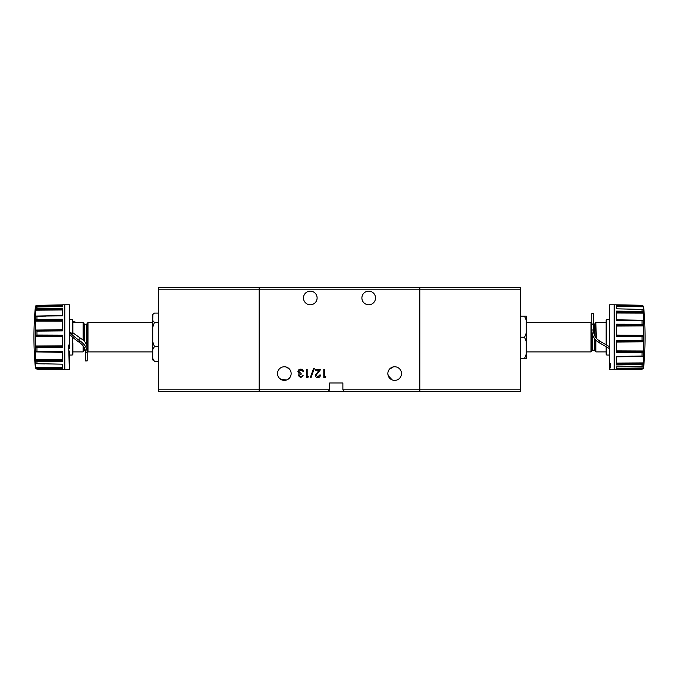 <?xml version="1.0" encoding="UTF-8"?>
<svg xmlns="http://www.w3.org/2000/svg" width="679" height="679" viewBox="0 0 679 679"><rect width="100%" height="100%" fill="white"/><g stroke="black" fill="none" stroke-linecap="round" stroke-linejoin="round"><path stroke-width="1.02" d="M593.446 330.002L591.825 330.002L591.825 313.537L593.446 313.537L593.446 330.002C593.565 335.027 595.729 338.779 599.939 341.248L609.352 346.68M616.49 356.687L643.217 356.22L616.49 356.407L616.49 364.937L642.028 364.623L642.028 366.448L643.717 365.404M643.217 356.22L643.616 367.645L642.156 369.181L614.206 369.682L614.206 304.778L614.223 369.682M609.674 367.942L609.674 369.682L609.674 367.942L610.328 367.942L610.328 363.443L609.674 363.443L609.674 304.778L614.206 304.778M609.352 367.645L609.352 363.155L609.352 367.645M595.076 336.292L595.644 337.225L595.076 336.292L595.076 323.374L595.882 322.559L606.109 322.559L606.109 322.007M616.49 341.537L643.217 341.164L642.028 340.603L616.49 340.773L616.49 352.817L642.156 352.698L643.217 351.892L643.616 350.542L643.616 356.483M616.49 325.233L643.217 325.054L642.028 324.256L616.49 324.189L616.49 336.512L642.156 336.648L643.616 335.036L643.616 350.542M616.49 312.145L643.217 312.204L642.028 311.381L616.49 311.101L616.49 320.412L642.028 320.751L643.616 320.123L643.616 335.036M616.49 305.779L643.217 306.059L642.19 305.448L616.49 305.007L616.49 308.809L643.217 309.446L643.616 320.123M595.882 322.559L596.289 338.117M606.109 351.9L595.882 351.9L595.882 340.111L599.124 342.657C594.397 339.873 591.961 335.655 591.825 330.002L591.825 351.085L591.019 351.9L591.019 322.559L526.267 322.559M520.428 316.134L524.561 316.134L526.267 320.378L526.267 341.469L524.561 337.225L526.267 332.982L526.267 354.082L524.561 358.325L520.428 358.325M597.775 339.678L599.939 341.248L599.124 342.657L609.352 348.556M524.561 337.225L520.428 337.225M524.561 316.134L526.267 316.134L526.267 320.378M526.267 354.082L526.267 358.325L524.561 358.325M595.882 351.9L595.076 351.085L595.076 339.186M606.109 346.68L606.109 354.387L606.746 355.032L609.352 355.075M606.746 345.178L606.746 319.427L606.109 320.072L606.109 344.805M642.028 366.448L616.49 366.906L616.49 369.631L642.028 369.189L643.616 367.729A325.343 325.343 0 0 0 643.616 306.73L643.692 309.93M643.217 312.204L643.616 313.579M643.217 325.054L643.616 326.37M643.217 341.164L643.616 342.072M643.616 362.476L643.217 363.825L642.028 364.623M643.217 306.059L643.616 307.12M609.674 304.778L609.674 363.443M616.49 305.1L642.19 305.448M616.49 305.058L633.142 305.287M643.565 367.959L616.49 368.307L616.49 366.906M616.49 369.588L634.067 369.334M616.49 356.467L642.19 356.051M616.49 356.441L633.151 356.169M616.49 364.861L634.067 364.716M616.49 340.892L642.19 340.612M616.49 340.841L633.151 340.663M616.49 352.724L634.067 352.74M616.49 324.273L633.142 324.231M616.49 336.445L634.067 336.606M616.49 311.177L633.142 311.288M641.782 320.743L634.067 320.641M616.49 311.237L642.19 311.398M158.572 389.805L329.638 389.805L328.101 391.427L259.174 391.427L259.174 389.805L259.174 391.427L158.572 391.427L158.572 287.573L419.826 287.573L419.826 289.195L419.826 287.573L520.428 287.573L520.428 391.427L419.826 391.427L419.826 389.805L419.826 391.427L344.406 391.427L342.878 389.805L520.428 389.805M520.428 289.195L419.826 289.195L419.826 389.805L419.826 289.195L259.174 289.195L259.174 287.573L259.174 289.195L158.572 289.195M62.51 315.676L35.435 316.075L35.435 310.167L36.972 308.512L36.972 307.001L62.51 306.535L62.51 304.812L64.794 304.778L64.794 369.682L64.777 304.778M36.972 307.001L35.291 307.731L35.783 305.847L36.844 305.346L62.51 304.879M35.384 310.592L35.384 306.73M62.51 346.63L35.783 346.85L35.384 336.776L35.783 335.698L36.972 335.036L36.972 331.114L62.51 330.902L62.51 319.24L36.844 319.393L35.783 320.208L35.384 321.591L35.384 315.998M62.51 330.215L35.783 330.614L35.384 321.591M69.326 345.025L69.326 304.778L69.326 345.025L68.672 345.025L69.326 369.682L64.794 369.682M83.924 347.173L83.924 351.085L83.118 351.9L72.891 351.9L72.891 354.387L72.891 342.844M62.51 360.532L35.783 360.515L36.81 361.33L62.51 361.601L62.51 351.586L36.844 351.281L35.384 352.087L35.384 345.577M37.243 363.757L44.933 363.893M62.51 368.188L35.783 367.942L36.81 368.595L62.51 369.02L62.51 364.19L35.783 363.638L35.384 352.087M62.51 369.571L36.844 369.113L35.435 368.001L35.342 363.375M69.648 344.898L69.648 348.302L68.672 348.31M154.439 346.562L152.733 341.698L152.733 349.541L154.439 346.562L158.572 346.562M83.118 351.9L83.118 345.976M83.924 340.629C85.961 343.039 87.039 345.628 87.175 348.403L87.175 323.374L87.981 322.559L87.981 351.9L152.733 351.9M158.572 322.406L154.439 322.406L152.733 320.53L152.868 314.394L154.439 313.078L158.572 313.078M154.439 322.406L152.733 327.27L152.733 341.698M158.572 361.381L154.439 361.381L152.733 358.402L152.733 349.541M154.439 361.381L152.733 359.505M72.891 332.795L72.891 322.559L83.118 322.559L83.118 340.077L72.891 332.795L72.891 333.975L72.891 322.559M83.118 322.559L83.924 323.374L83.924 340.671L83.118 340.077M83.924 330.215L83.924 331.454M152.733 358.402L152.868 360.065M152.733 320.53L152.733 327.27M87.175 348.429L87.175 360.922L85.554 360.922L85.554 352.545C85.435 348.488 83.271 345.025 79.061 342.157A23.689 7.859 -148 0 1 69.648 334.357M72.891 333.975L69.368 331.844M85.554 352.545L87.175 352.545C87.039 347.911 84.603 344.015 79.876 340.858A23.689 7.859 -148 0 1 69.648 332.175M72.891 321.557A23.689 7.859 -148 0 1 77.007 322.559M35.783 316.142L62.51 315.854L62.51 308.164L36.972 308.512M35.783 346.85L36.972 347.623L62.51 347.648L62.51 335.129L36.972 335.036M35.783 367.942L35.384 366.804M35.783 360.515L35.384 359.123M35.783 330.614L36.972 331.114M68.672 350.856L69.648 351.111L69.326 354.014M69.326 369.682L69.648 353.886M35.35 307.027A325.343 325.343 0 0 0 35.35 367.424L35.384 367.721M35.435 306.458L62.51 306.085L62.51 306.535M62.51 304.922L44.933 305.194M36.836 316.244L45.858 316.108M62.51 308.241L44.933 308.402M62.51 330.843L45.875 331.038M62.51 319.334L44.933 319.342M62.51 347.563L45.858 347.631M62.51 335.214L44.933 335.07M62.51 361.449L36.81 361.33M62.51 361.517L45.849 361.432M62.51 351.637L44.933 351.374M62.51 368.918L36.81 368.595M62.51 368.96L45.849 368.748M68.672 348.302L69.648 348.302M79.061 342.157L79.876 340.858L79.876 337.438M259.174 389.805L259.174 289.195L259.174 389.805M278.976 377.796L281.284 379.671M283.219 380.299L285.418 380.308M286.445 380.053L289.254 378.288M303.479 297.962A6.815 6.815 0 0 1 310.295 291.147A6.815 6.815 0 0 1 317.11 297.962A6.815 6.815 0 0 1 310.295 304.778A6.815 6.815 0 0 1 303.479 297.962M284.331 366.762L285.426 366.847M286.453 367.101L289.568 369.223M277.516 373.577A6.815 6.815 0 0 1 284.331 366.762A6.815 6.815 0 0 1 291.147 373.577A6.815 6.815 0 0 1 284.331 380.393A6.815 6.815 0 0 1 277.516 373.577M388.184 371.498L388.694 370.301M388.346 371.048L389.415 369.24L393.379 366.889M392.199 379.926L388.184 375.657L387.853 373.577A6.815 6.815 0 0 1 394.669 366.762A6.815 6.815 0 0 1 401.484 373.577A6.815 6.815 0 0 1 394.669 380.393A6.815 6.815 0 0 1 387.853 373.577L387.938 372.516M341.613 382.99L342.878 382.99L342.878 389.805M344.406 391.427L326.03 391.427M375.521 297.962A6.815 6.815 0 0 0 368.705 291.147A6.815 6.815 0 0 0 361.89 297.962A6.815 6.815 0 0 0 368.705 304.778A6.815 6.815 0 0 0 375.521 297.962M329.638 389.805L329.638 382.99L342.878 382.99M308.402 376.641L307.927 377.473L306.424 377.473L306.424 369.359L307.154 369.359L307.154 376.641L308.402 376.641M317.857 376.845L319.733 374.978L320.463 374.978C320.327 376.624 319.453 377.524 317.823 377.677C316.321 377.566 315.506 376.76 315.37 375.266L319.037 370.191L315.26 370.191L315.26 369.359L320.777 369.359L316.1 375.198L317.857 376.845M325.767 376.641L325.292 377.473L323.79 377.473L323.79 369.359L324.52 369.359L324.52 376.641L325.767 376.641M311.041 377.677L310.269 377.677L313.664 368.213L314.428 368.213L311.041 377.677M300.67 376.845L303.097 375.597L300.678 377.677L298.31 375.572L299.252 373.9L297.894 371.769C298.089 370.123 299.023 369.249 300.704 369.147C302.214 369.232 303.123 370.03 303.403 371.54L300.687 369.979L298.624 371.702L301.12 373.416L301.12 374.248L299.04 375.572L300.67 376.845M326.158 391.427L336.258 391.427M329.638 382.99L330.902 382.99M286.462 380.045L280.512 379.221M642.028 352.707L642.028 356.042M642.028 336.648L642.028 340.603M642.028 320.751L642.028 324.256M642.028 309.259L642.028 311.381M643.616 306.73L642.028 305.44M606.746 347.054L606.746 355.032M593.446 324.248L594.422 324.248L594.422 334.942M592.478 334.314L592.478 350.211L594.422 350.211L595.076 350.856M594.422 338.32L594.422 350.211M616.49 306.458L643.565 306.781M641.782 369.198L616.49 369.563L642.156 369.181M616.49 368.935L643.217 368.621M616.49 364.801L642.156 364.615M616.49 364.818L641.782 364.623M616.49 363.919L643.217 363.825M616.49 363.061L643.565 362.917M616.49 356.831L643.565 356.373M616.49 352.664L642.156 352.698M616.49 352.681L641.757 352.715M616.49 351.747L643.217 351.892M616.49 350.899L643.565 351.001M616.49 342.097L643.565 341.749M616.49 335.689L643.217 336.037M616.49 335.07L643.565 335.392M616.49 326.064L643.565 325.92M616.49 324.333L642.156 324.265M616.49 313.019L643.565 313.121M616.49 320.047L643.217 320.496M616.49 319.817L643.565 320.267M616.49 320.344L642.156 320.743M62.51 315.599L35.435 316.075M35.384 336.776L35.384 329.79M72.891 354.387L72.254 355.032L72.254 336.886M36.972 351.281L36.972 347.623M36.972 363.749L36.972 361.347M36.972 369.121L36.972 368.604M84.578 341.486L84.578 324.248L83.924 323.594M86.522 345.042L86.522 324.248L87.175 323.594M85.248 350.211L84.578 350.211L84.578 348.378M72.254 333.847L72.254 319.427L72.891 320.072M36.972 319.385L36.972 316.244M37.218 305.329L62.51 304.947L36.844 305.346M62.51 305.508L35.783 305.847M62.51 308.291L36.844 308.521M62.51 308.283L37.218 308.512M62.51 309.149L35.783 309.284M62.51 309.98L35.435 310.167M37.218 319.385L62.51 319.376L36.844 319.393M62.51 320.318L35.783 320.208M62.51 321.184L35.435 321.125M62.51 329.714L35.435 330.087M62.51 330.8L36.844 331.114M37.218 335.036L62.51 335.256L36.844 335.044M62.51 336.02L35.783 335.698M62.51 336.691L35.435 336.402M62.51 345.832L35.435 346.018M62.51 347.504L36.844 347.614M62.51 352.036L35.783 351.595M62.51 352.333L35.435 351.9M62.51 359.649L35.435 359.59M62.51 367.458L35.435 367.169M642.028 305.261L614.223 304.778M606.746 319.427L609.352 319.376M591.019 351.9L526.267 351.9M594.422 324.248L595.076 323.594M592.478 324.248L591.825 323.594M592.478 350.211L591.825 350.856M591.825 323.374L591.019 322.559M609.674 369.682L614.206 369.682M62.51 369.639L64.777 369.682M72.254 355.032L69.648 355.075M87.175 351.085L87.981 351.9M86.522 324.248L84.578 324.248M84.578 350.211L83.924 350.856M87.981 322.559L152.733 322.559M72.254 319.427L69.648 319.376M69.326 304.778L64.794 304.778"/></g></svg>
